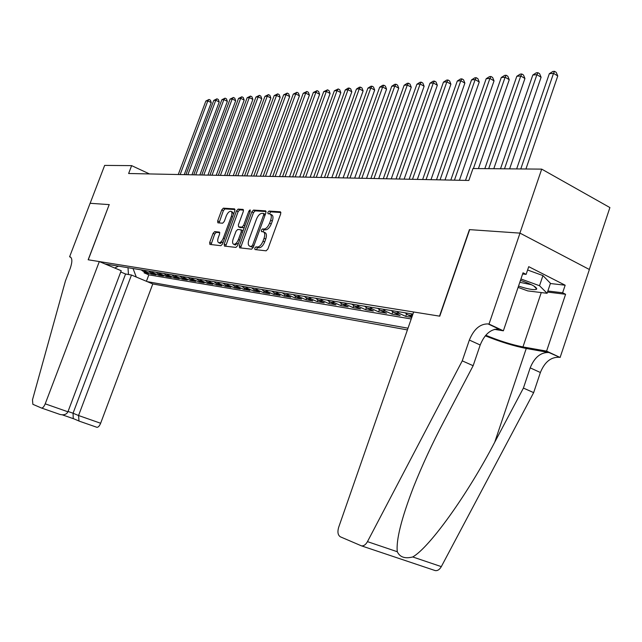 <?xml version="1.0" encoding="UTF-8"?>
<svg xmlns="http://www.w3.org/2000/svg" width="642" height="642" viewBox="0 0 642 642"><rect width="100%" height="100%" fill="white"/><g stroke="black" fill="none" stroke-linecap="round" stroke-linejoin="round"><path stroke-width="0.96" d="M254.754 248.125L254.978 249.561L266.125 250.829L267.899 248.984L280.723 213.802L280.434 211.796L269.054 211.066L267.834 212.366L268.019 213.746L269.768 213.882C271.462 214.588 271.759 216.715 270.635 220.254L269.584 223.159C268.003 226.891 266.125 228.857 263.958 229.058L262.522 228.929L261.302 230.213L261.495 231.618L263.18 231.786C264.897 232.508 265.194 234.667 264.063 238.262L263.003 241.167C261.422 244.915 259.553 246.865 257.394 247.018L255.973 246.857L254.754 248.125M263.806 232.075L264.865 232.565C266.582 233.287 266.879 235.445 265.748 239.033L264.689 241.946C263.108 245.685 261.238 247.635 259.079 247.78L257.651 247.627L256.286 249.706M280.923 212.518L270.723 211.86L269.351 213.842M270.41 214.187L271.438 214.677C273.139 215.383 273.436 217.502 272.32 221.049L271.261 223.946C269.68 227.677 267.81 229.643 265.636 229.836L264.199 229.708L262.827 231.746M214.661 231.626L213.072 233.351L209.677 242.524L209.878 244.433L220.928 245.693L222.557 243.952L234.803 210.769L234.587 208.883L223.352 208.16L221.755 209.902L217.67 220.936L217.863 222.814L222.638 223.215L224.251 221.466L226.289 215.945C227.621 212.839 229.13 211.282 230.807 211.266C232.091 211.812 232.284 213.497 231.369 216.322L223.32 238.134C222.004 241.223 220.511 242.772 218.85 242.764C217.55 242.195 217.357 240.477 218.28 237.612L219.62 233.993L219.412 232.083L214.661 231.626L216.282 232.356L214.685 234.081L211.09 244.578M109.3 204.621L90.137 203.289L104.654 165.403L131.634 165.628L128.633 173.509L468.837 180.458L472.977 168.541L541.704 169.127L519.908 233.118L469.43 229.619L439.521 316.137L88.259 259.793L109.196 204.613L88.163 259.777L99.309 261.567L45.213 403.834L67.924 411.795L121.21 270.731L99.309 261.567M239.346 245.814L239.594 247.812L251.56 249.176L253.293 247.363L265.924 212.823L265.668 210.857L253.51 210.078L251.808 211.892L239.346 245.814L241.015 246.568L240.814 247.956M235.935 247.403L224.443 246.095L224.218 244.137L236.489 210.881L238.134 209.099L243.133 209.42L243.358 211.33L238.359 224.917L238.591 226.859L241.954 227.148L243.631 225.358L248.863 211.122L250.099 209.862L250.26 211.21L237.62 245.621L235.935 247.403M144.45 271.863L144.089 272.834L148.471 273.564L143.246 271.357L146.191 271.839L144.081 270.322M151.801 273.059L151.424 274.054L155.91 274.8L150.645 272.577L153.647 273.067L151.52 271.534M159.312 274.286L158.927 275.306L163.509 276.068L158.205 273.813L161.278 274.319L159.128 272.77M166.984 275.53L166.591 276.582L171.278 277.36L165.933 275.089L169.071 275.603L166.912 274.038M174.833 276.814L174.431 277.882L179.222 278.676L173.838 276.389L177.048 276.919L174.865 275.33M182.858 278.114L182.448 279.214L187.344 280.032L181.919 277.713L185.201 278.259L183.01 276.654M191.067 279.455L190.65 280.578L195.658 281.413L190.184 279.077L193.547 279.631L191.34 278.01M199.461 280.819L199.036 281.974L204.164 282.833L198.651 280.466L202.086 281.036L199.863 279.398M208.064 282.215L207.623 283.403L212.871 284.278L207.31 281.894L210.833 282.472L208.586 280.819M216.86 283.644L216.41 284.871L221.779 285.762L216.177 283.355L219.789 283.941L217.526 282.271M225.872 285.104L225.406 286.364L230.911 287.279L225.27 284.847L228.961 285.449L226.682 283.764M235.1 286.605L234.627 287.905L240.26 288.836L234.571 286.372L238.359 286.998L236.063 285.289M244.554 288.138L244.072 289.47L249.85 290.433L244.112 287.945L247.997 288.579L245.677 286.854M254.248 289.711L253.75 291.083L259.673 292.07L253.887 289.55L257.867 290.208L255.532 288.459M264.183 291.316L263.669 292.736L269.744 293.747L263.918 291.203L267.995 291.869L265.644 290.104M274.375 292.969L273.845 294.429L280.081 295.464L274.198 292.888L278.387 293.579L276.02 291.789M284.831 294.662L284.286 296.163L290.682 297.23L284.751 294.63L289.052 295.336L286.661 293.522M295.561 296.395L294.999 297.952L301.563 299.044L295.585 296.411L299.999 297.134L297.591 295.304M306.571 298.177L305.993 299.782L312.734 300.897L306.707 298.241L311.242 298.987L308.818 297.126M317.878 299.999L317.284 301.66L324.21 302.807L318.135 300.119L322.798 300.881L320.342 299.003M329.498 301.868L328.889 303.586L335.999 304.773L329.876 302.045L334.667 302.839L332.195 300.929M341.44 303.778L340.806 305.576L348.116 306.788L341.945 304.035L346.865 304.846L344.377 302.912M353.718 305.744L353.06 307.614L360.579 308.866L354.36 306.073L359.416 306.908L356.912 304.95M366.349 307.759L365.659 309.709L373.395 310.993L367.12 308.176L372.336 309.027L369.808 307.053M379.342 309.829L378.628 311.868L386.588 313.192L380.265 310.335L385.625 311.218L383.081 309.211M392.719 311.948L391.973 314.09L400.167 315.455L393.787 312.558L399.316 313.465L396.748 311.434M406.498 314.123L405.712 316.378L411.779 317.381M120.736 271.991L125.567 274.006L131.474 275.025L152.78 283.949L407.413 329.908M147.259 281.637L408.007 328.198M412.926 314.066L105.063 263.974M405.142 312.798L407.726 314.853L411.979 316.787M405.712 316.378L399.316 313.465M391.973 314.09L385.625 311.218M378.628 311.868L372.336 309.027M365.659 309.709L359.416 306.908M353.06 307.614L346.865 304.846M340.806 305.576L334.667 302.839M328.889 303.586L322.798 300.881M317.284 301.66L311.242 298.987M305.993 299.782L299.999 297.134M294.999 297.952L289.052 295.336M284.286 296.163L278.387 293.579M273.845 294.429L267.995 291.869M263.669 292.736L257.867 290.208M253.75 291.083L247.997 288.579M244.072 289.47L238.359 286.998M234.627 287.905L228.961 285.449M225.406 286.364L219.789 283.941M216.41 284.871L210.833 282.472M207.623 283.403L202.086 281.036M199.036 281.974L193.547 279.631M190.65 280.578L185.201 278.259M182.448 279.214L177.048 276.919M174.431 277.882L169.071 275.603M166.591 276.582L161.278 274.319M158.927 275.306L153.647 273.067M151.424 274.054L146.191 271.839M144.089 272.834L148.84 274.84L411.225 318.97M128.063 267.714L133.046 268.525M589.308 269.463L609.9 207.567L541.704 169.127M149.458 173.934L131.634 165.628M127.991 267.706L128.472 274.511M412.509 315.278L410.824 313.729M391.227 310.535L393.787 312.558M377.721 308.337L380.265 310.335M364.6 306.202L367.12 308.176M351.856 304.131L354.36 306.073M339.466 302.117L341.945 304.035M327.42 300.151L329.876 302.045M315.695 298.249L318.135 300.119M304.292 296.387L306.707 298.241M293.185 294.582L295.585 296.411M282.368 292.824L284.751 294.63M271.839 291.107L274.198 292.888M261.567 289.438L263.918 291.203M251.56 287.809L253.887 289.55M241.801 286.22L244.112 287.945M232.284 284.671L234.571 286.372M222.991 283.162L225.27 284.847M213.922 281.686L216.177 283.355M205.071 280.249L207.31 281.894M196.428 278.837L198.651 280.466M187.986 277.464L190.184 279.077M179.728 276.124L181.919 277.713M171.663 274.808L173.838 276.389M163.782 273.524L165.933 275.089M156.07 272.272L158.205 273.813M148.527 271.044L150.645 272.577M114.685 268.003L118.513 266.157M141.144 269.841L143.246 271.357M133.046 268.541L136.281 277.039M148.84 274.84L146.424 281.284M266.133 211.563L255.155 210.857L253.454 212.662L241.015 246.568M251.415 246.359L252.627 245.092L263.702 214.829L263.517 213.449L261.968 213.345C259.833 213.577 257.996 215.527 256.455 219.195L248.927 239.731C247.796 243.302 248.077 245.445 249.762 246.167L253.405 247.05M265.371 214.348L263.693 213.553M250.853 246.664L249.939 246.191M253.092 247.122L251.616 246.953M243.567 210.111L239.763 209.862L238.118 211.643L225.663 246.231M240.012 227.493L244.209 227.685M233.158 239.049C232.219 241.97 232.436 243.727 233.784 244.313C235.51 244.321 237.05 242.748 238.399 239.586L241.28 231.738L240.983 229.772L237.692 229.475L236.023 231.256L233.158 239.049M234.988 244.851L238.519 243.174M243.045 230.847L241.272 229.908M219.829 232.701L216.282 232.356M220.054 243.31L223.36 241.769M233.568 214.099L232.428 212.02L231.256 211.475M235.012 209.557L224.957 208.907L223.36 210.648L219.066 222.918M525.934 168.99L557.762 75.973L553.532 73.357L549.327 73.694L516.658 168.918M520.774 168.95L553.532 73.357L554.536 71.326L556.229 72.369L557.762 75.973M549.327 73.694L552.85 71.463L554.536 71.326M518.519 286.115L524.707 287.969C531.496 289.694 535.5 290.064 536.704 289.085C536.76 287.03 531.351 284.117 520.469 280.361M519.811 282.303L531.464 284.711M527.604 270.001L542.939 275.578L550.443 283.315L547.096 293.29L527.772 290.906L518.086 287.391M520.943 278.973L539.521 285.73L547.096 293.29M542.939 275.578L539.521 285.73M462.248 360.852L473.146 365.707L443.935 421.321C432.363 443.293 422.227 465.185 413.528 487.005C401.378 518.648 395.978 540.219 397.302 551.735C399.838 557.184 404.982 558.925 412.742 556.959C429.699 547.361 467.866 493.947 494.733 442.202L523.415 388.073L530.188 367.858C534.505 357.313 540.741 352.193 548.902 352.506L560.113 357.474L589.388 269.504L519.996 233.126L469.679 229.635L439.77 316.177L413.657 311.988L338.655 527.355C337.315 532.066 337.893 535.219 340.396 536.832L361.438 545.844C363.685 546.149 365.691 544.745 367.465 541.639L462.248 360.852L469.358 340.051C473.828 329.185 480.056 323.809 488.024 323.913L489.019 324.074L519.996 233.126M523.415 388.073L533.654 392.631L540.379 372.512C544.665 362.024 550.9 356.944 559.094 357.289M488.024 323.913L498.874 329.009C490.865 328.865 484.638 334.193 480.2 345.003L473.146 365.707M412.742 556.959L441.319 566.629L533.654 392.631M489.019 324.074L503.368 330.815L523.029 272.81L526.119 274.367L522.628 273.99M550.379 283.523L565.161 285.208L528.735 266.663L526.119 274.367M565.161 285.208L562.625 292.784L565.586 294.285L546.591 351.118L560.113 357.474M485.769 335.252C499.075 340.766 511.473 344.658 522.957 346.937L546.591 351.118M503.368 330.815L494.396 329.338M485.296 335.814C500.198 341.817 513.849 346.038 526.255 348.478L548.902 352.506M441.319 566.629C439.577 569.623 437.555 570.939 435.228 570.594L434.666 570.409M565.586 294.285L547.506 292.07M547.867 291.003L562.625 292.784M41.521 408.031L60.051 414.475L41.409 407.991L32.862 404.308L32.485 399.83L65.46 280.851L70.219 268.42C72.442 261.896 72.377 258.052 70.034 256.872L69.593 256.8L90.105 203.289L109.196 204.613M70.861 257.322L69.593 256.8M131.474 275.025L78.557 415.518L100.642 423.255C99.494 425.999 98.258 427.347 96.926 427.307L78.998 421.064L78.557 415.518L73.052 413.223L125.567 274.006M152.78 283.949L100.642 423.255M41.553 408.039C42.813 408.047 44.033 406.643 45.213 403.834M73.509 418.728L62.41 414.868L73.686 418.793L73.252 418.576L73.052 413.223L68.044 411.466M60.051 414.475C63.927 415.35 66.551 414.451 67.924 411.795M509.612 168.854L541.102 77.257L536.897 74.681L532.82 75.01L500.503 168.774M504.492 168.814L536.897 74.681L537.924 72.674L539.601 73.702L541.102 77.257M532.82 75.01L536.287 72.811L537.924 72.674M493.786 168.718L524.939 78.493L520.766 75.965L516.81 76.286L484.83 168.645M488.706 168.677L520.766 75.965L521.81 73.99L523.479 75.002L524.939 78.493M516.81 76.286L520.221 74.119L521.81 73.99M478.434 168.589L509.258 79.704L505.11 77.217L501.266 77.521L465.506 180.394M473.395 168.549L505.11 77.217L506.169 75.258L507.83 76.254L509.258 79.704M501.266 77.521L504.628 75.387L506.169 75.258M459.415 180.266L494.035 80.876L489.91 78.42L486.187 78.717L450.796 180.089M454.432 180.169L489.91 78.42L490.986 76.494L492.631 77.473L494.035 80.876M486.187 78.717L489.493 76.615L490.986 76.494M444.994 179.977L479.245 82.007L475.152 79.6L471.533 79.889L436.512 179.8M440.043 179.872L475.152 79.6L476.244 77.698L477.881 78.661L479.245 82.007M471.533 79.889L474.791 77.818L476.244 77.698M430.975 179.688L464.88 83.115L460.82 80.74L457.297 81.02L422.637 179.519M426.071 179.583L460.82 80.74L461.919 78.862L463.54 79.817L464.88 83.115M457.297 81.02L460.507 78.974L461.919 78.862M417.356 179.407L450.909 84.19L446.88 81.847L443.453 82.12L409.155 179.238M412.493 179.311L446.88 81.847L447.988 79.993L449.601 80.932L450.909 84.19M443.453 82.12L446.623 80.106L447.988 79.993M404.123 179.142L437.33 85.234L433.326 82.93L429.996 83.195L396.05 178.974M399.292 179.038L433.326 82.93L434.449 81.101L436.046 82.024L437.33 85.234M429.996 83.195L433.117 81.205L434.449 81.101M391.243 178.877L424.121 86.253L420.141 83.982L416.907 84.238L383.298 178.717M386.452 178.781L420.141 83.982L421.272 82.168L422.861 83.083L424.121 86.253M416.907 84.238L419.98 82.28L421.272 82.168M378.716 178.62L411.265 87.24L407.317 85.001L404.163 85.25L370.891 178.46M373.965 178.524L407.317 85.001L408.456 83.211L410.029 84.11L411.265 87.24M404.163 85.25L407.188 83.316L408.456 83.211M366.526 178.372L398.746 88.203L394.83 85.996L391.756 86.237L358.822 178.211M361.807 178.275L394.83 85.996L395.978 84.23L397.542 85.113L398.746 88.203M391.756 86.237L394.742 84.335L395.978 84.23M354.657 178.131L386.556 89.142L382.664 86.959L379.679 87.2L347.065 177.97M349.978 178.035L382.664 86.959L383.82 85.217L385.377 86.092L386.556 89.142M379.679 87.2L382.624 85.322L383.82 85.217M343.093 177.89L374.679 90.049L370.819 87.906L367.906 88.139L335.614 177.738M338.454 177.794L370.819 87.906L371.983 86.189L373.524 87.047L374.679 90.049M367.906 88.139L370.811 86.277L371.983 86.189M331.826 177.657L363.107 90.939L359.279 88.821L356.438 89.053L324.459 177.513M327.219 177.569L359.279 88.821L360.443 87.127L361.968 87.97L363.107 90.939M356.438 89.053L359.303 87.216L360.443 87.127M320.848 177.433L351.824 91.814L348.02 89.719L345.252 89.944L313.585 177.288M316.281 177.344L348.02 89.719L349.192 88.042L350.709 88.877L351.824 91.814M345.252 89.944L348.084 88.131L349.192 88.042M310.142 177.216L340.822 92.657L337.05 90.594L334.346 90.811L302.984 177.072M305.608 177.128L337.05 90.594L338.222 88.933L339.73 89.76L340.822 92.657M334.346 90.811L338.222 88.933M299.702 177.007L330.092 93.483L326.345 91.445L323.712 91.654L292.648 176.863M295.208 176.911L326.345 91.445L327.524 89.808L329.017 90.618L330.092 93.483M323.712 91.654L327.524 89.808M289.518 176.799L319.62 94.286L315.896 92.279L313.328 92.48L282.56 176.654M285.056 176.702L315.896 92.279L317.076 90.65L318.568 91.461L319.62 94.286M313.328 92.48L317.076 90.65M279.575 176.59L309.404 95.072L305.704 93.09L303.193 93.291L272.714 176.454M275.153 176.502L305.704 93.09L306.884 91.485L308.361 92.279L309.404 95.072M303.193 93.291L306.884 91.485M269.873 176.398L299.421 95.843L295.753 93.884L293.306 94.077L263.108 176.253M265.483 176.301L295.753 93.884L296.941 92.296L298.402 93.082L299.421 95.843M293.306 94.077L296.941 92.296M260.403 176.197L289.678 96.589L286.035 94.655L283.644 94.847L253.718 176.06M256.046 176.109L286.035 94.655L287.223 93.082L288.675 93.86L289.678 96.589M283.644 94.847L287.223 93.082M251.15 176.012L280.153 97.319L276.542 95.409L274.198 95.594L244.554 175.876M246.825 175.924L276.542 95.409L277.729 93.86L279.174 94.623L280.153 97.319M274.198 95.594L277.729 93.86M242.106 175.828L270.852 98.041L267.265 96.148L264.977 96.332L235.598 175.691M237.821 175.739L267.265 96.148L268.452 94.615L269.889 95.369L270.852 98.041M264.977 96.332L268.452 94.615M233.271 175.643L261.759 98.74L258.196 96.87L255.965 97.046L226.851 175.515M229.017 175.555L258.196 96.87L259.384 95.353L260.812 96.099L261.759 98.74M255.965 97.046L259.384 95.353M224.636 175.467L252.868 99.422L249.329 97.576L247.146 97.753L218.296 175.338M220.415 175.386L249.329 97.576L250.524 96.075L251.937 96.814L252.868 99.422M247.146 97.753L250.524 96.075M216.193 175.298L244.177 100.088L240.662 98.266L238.527 98.435L209.934 175.17M212.004 175.21L240.662 98.266L241.849 96.781L243.254 97.512L244.177 100.088M238.527 98.435L241.849 96.781M207.936 175.13L235.67 100.746L232.187 98.94L230.093 99.109L201.749 175.001M203.779 175.041L232.187 98.94L233.375 97.472L234.771 98.194L235.67 100.746M230.093 99.109L233.375 97.472M199.863 174.961L227.356 101.388L223.889 99.598L221.843 99.767L193.748 174.841M195.73 174.881L223.889 99.598L225.077 98.146L226.465 98.86L227.356 101.388M221.843 99.767L225.077 98.146M191.958 174.801L219.211 102.014L215.776 100.248L213.77 100.409L185.915 174.68M187.857 174.72L215.776 100.248L216.964 98.804L218.336 99.51L219.211 102.014M213.77 100.409L216.964 98.804M184.222 174.64L211.242 102.624L207.831 100.882L205.865 101.035L178.259 174.52M180.153 174.56L207.831 100.882L209.019 99.454L210.383 100.152L211.242 102.624M205.865 101.035L209.019 99.454M407.726 314.853L412.389 315.615M259.079 247.78L257.394 247.018M264.689 241.946L263.003 241.167M265.748 239.033L264.063 238.262M264.199 229.708L262.522 228.929M265.636 229.836L263.958 229.058M271.261 223.946L269.584 223.159M272.32 221.049L270.635 220.254M270.723 211.86L269.054 211.066M257.651 247.627L255.973 246.857M253.454 212.662L251.808 211.892M255.155 210.857L253.51 210.078M253.911 245.677L252.627 245.092M264.977 215.431L263.702 214.829M225.864 244.875L224.218 244.137M238.118 211.643L236.489 210.881M239.763 209.862L238.134 209.099M240.293 227.621L238.655 226.867M243.599 227.91L241.954 227.148M244.859 225.928L243.631 225.358M250.083 211.7L248.863 211.122M239.627 240.148L238.399 239.586M242.507 232.308L241.28 231.738M224.507 238.663L223.32 238.134M232.548 216.868L231.369 216.322M219.275 221.675L217.67 220.936M223.36 210.648L221.755 209.902M224.957 208.907L223.352 208.16M211.29 243.246L209.677 242.524M214.685 234.081L213.072 233.351M530.188 367.858L540.379 372.512M480.2 345.003L469.358 340.051M367.465 541.639L397.302 551.735M494.733 442.202L526.255 348.478M541.254 292.575L522.957 346.937M70.66 257.153L69.938 256.856M265.186 214.235L263.653 213.513M251.439 246.929L249.762 246.167M240.236 227.613L238.591 226.859M235.437 245.059L233.784 244.313M242.692 230.542L241.223 229.868M220.479 243.503L218.85 242.764M533.975 286.067L536.704 289.085M361.438 545.844L435.228 570.594M70.58 257.097L70.034 256.872M96.926 427.307L78.998 421.064M73.252 418.576L78.741 420.911"/></g></svg>

